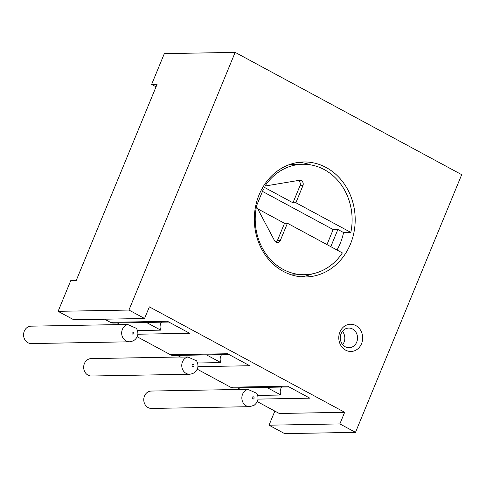 <?xml version="1.0" encoding="UTF-8"?>
<svg xmlns="http://www.w3.org/2000/svg" width="486" height="486" viewBox="0 0 486 486"><rect width="100%" height="100%" fill="white"/><g stroke="black" fill="none" stroke-linecap="round" stroke-linejoin="round"><path stroke-width="0.73" d="M352.575 329.01A9.835 8.627 89 0 0 348.729 328.062A9.835 8.627 89 0 0 340.467 335.808A9.835 8.627 89 0 0 345.248 346.779A9.835 8.627 -91 0 0 349.088 347.727A9.835 8.627 -91 0 0 357.35 339.981A9.835 8.627 -91 0 0 352.575 329.01M345.655 350.163A13.62 11.943 -91 0 1 339.908 332.023A13.62 11.943 -91 0 1 355.795 325.559A13.62 11.943 -91 0 1 361.541 343.699A13.62 11.943 -91 0 1 345.655 350.163M144.567 318.482L128.942 310.05L58.101 311.332L73.726 319.764L144.567 318.482L149.354 306.86L344.659 412.292L339.866 423.913L269.025 425.195L274.845 411.089M128.942 310.05L235.151 52.367L461.7 174.668L355.491 432.352L339.866 423.913M283.35 271.407A57.5 50.441 -91 0 1 255.417 207.273A57.5 50.441 -91 0 1 303.72 161.972A57.5 50.441 -91 0 1 326.167 167.518A57.5 50.441 -91 0 1 354.1 231.652A57.5 50.441 -91 0 1 305.797 276.953A57.5 50.441 -91 0 1 283.35 271.407M312.255 273.885A57.5 50.441 -91 0 1 301.071 276.789M298.999 162.306A57.5 50.441 -91 0 1 310.281 164.803M355.491 432.352L284.65 433.634L269.025 425.195M58.101 311.332L70.78 280.574L76.229 280.477L157.081 84.309L151.632 84.406L156.055 86.8M168.842 322.048L113.359 323.05A7.563 6.634 -91 0 1 110.407 322.321L167.439 321.289L189.674 333.293L137.787 334.228M104.636 319.205L110.407 322.321M197.176 369.166L230.589 387.202L287.627 386.17L309.861 398.174L257.975 399.109M137.082 336.725L170.501 354.762L227.533 353.729L249.768 365.733L197.881 366.669M257.27 401.606L279.268 413.477L344.659 412.292M228.936 354.488L173.453 355.491A7.563 6.634 -91 0 1 170.501 354.762M289.03 386.929L233.547 387.931A7.563 6.634 -91 0 1 230.589 387.202M187.918 356.991A8.699 7.63 89 0 0 182.481 361.809A8.699 7.63 89 0 0 189.546 374.238C193.458 373.807 196.034 372.027 197.286 368.91C198.391 366.669 198.167 363.978 196.599 360.849L187.918 356.991L180.652 357.125L177.493 355.418M127.824 324.551A8.699 7.63 89 0 0 122.387 329.368A8.699 7.63 89 0 0 129.452 341.798C133.364 341.366 135.946 339.586 137.192 336.47C138.303 334.228 138.073 331.537 136.505 328.408L127.824 324.551L120.558 324.684L117.399 322.977M248.012 389.432A8.699 7.63 -91 0 0 241.894 398.872A8.699 7.63 -91 0 0 249.64 406.679L254.123 405.294C257.938 402.244 258.959 398.538 257.179 394.176L256.693 393.289L248.012 389.432L240.746 389.565L237.587 387.858M189.546 374.238L91.459 376.012A8.699 7.63 -91 0 1 84.394 363.583A8.699 7.63 -91 0 1 91.143 358.613L180.421 356.997M257.671 395.44L280.89 395.021L266.65 387.33M281.698 387.063A7.563 6.634 89 0 0 280.89 395.021M197.577 362.999L220.802 362.58L206.556 354.889M221.604 354.622A7.563 6.634 89 0 0 220.802 362.58M137.483 330.559L160.708 330.14L146.462 322.449M161.51 322.182A7.563 6.634 89 0 0 160.708 330.14M249.64 406.679L151.553 408.453A8.699 7.63 -91 0 1 144.488 396.023A8.699 7.63 -91 0 1 151.237 391.054L240.515 389.438M129.452 341.798L31.365 343.572A8.699 7.63 -91 0 1 24.3 331.142A8.699 7.63 -91 0 1 31.055 326.173L120.328 324.557M151.632 84.406L164.311 53.648L235.151 52.367M342.43 331.361A9.835 8.627 -91 0 1 342.673 344.659M336.986 249.998A55.234 48.448 89 0 0 343.559 232.539L350.825 232.405A55.234 48.448 89 0 0 324.235 169.584A55.234 48.448 89 0 0 302.669 164.256A55.234 48.448 89 0 0 264.961 186.053L263.552 186.077M255.551 206.574L256.511 206.556A55.234 48.448 89 0 0 283.101 269.378A55.234 48.448 89 0 0 304.667 274.705A55.234 48.448 89 0 0 342.375 252.908L287.426 223.244L284.517 223.299L257.714 208.828M256.231 206.562L263.369 189.248L262.094 188.556M343.559 232.539L337.885 229.471L330.802 246.663M337.885 229.471L333.165 229.556L262.483 191.405M263.169 186.703L292.967 202.796L300.014 185.707A3.785 3.317 89 0 0 298.082 180.513M350.825 232.405L295.877 202.741L292.967 202.796M326.969 244.592L333.165 229.556M256.511 206.556L274.535 240.655A3.785 3.317 89 0 0 277.445 242.496A3.785 3.317 89 0 0 280.379 240.333L287.426 223.244M295.877 202.741L302.918 185.652A3.785 3.317 89 0 0 299.844 180.251A3.785 3.317 89 0 0 299.419 180.288L264.961 186.053M275.987 242.137A3.785 3.317 89 0 0 277.476 240.388L284.517 223.299M193.926 365.958A1.136 0.996 89 0 0 192.122 364.986A1.136 0.996 89 0 0 193.926 365.958M252.92 396.801A1.136 0.996 89 0 0 252.161 398.241A1.136 0.996 89 0 0 253.504 398.963A1.136 0.996 89 0 0 253.99 397.372A1.136 0.996 -91 0 0 252.92 396.801M133.832 333.518A1.136 0.996 89 0 0 132.028 332.546A1.136 0.996 89 0 0 133.832 333.518M302.918 185.652L300.014 185.707M280.379 240.333L277.476 240.388M302.669 164.256L289.729 164.493M291.588 274.942L304.667 274.705"/></g></svg>

